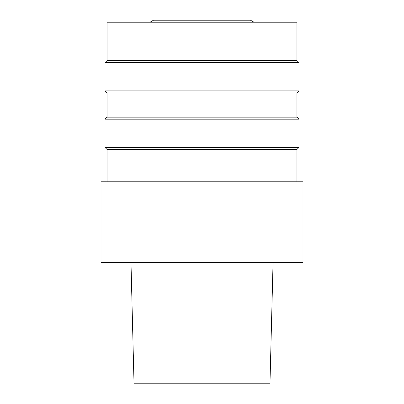 <?xml version="1.0" encoding="UTF-8"?>
<svg xmlns="http://www.w3.org/2000/svg" width="404" height="404" viewBox="0 0 404 404"><rect width="100%" height="100%" fill="white"/><g stroke="black" fill="none" stroke-linecap="round" stroke-linejoin="round"><path stroke-width="0.61" d="M130.982 262.6L134.032 383.8L269.968 383.8L273.059 262.6M202 262.6L302.96 262.6L302.96 181.8L101.04 181.8L101.04 262.6L202 262.6M107.06 181.8L107.06 149.48L296.94 149.48L296.94 181.8M107.06 149.48L105.04 147.46L298.96 147.46L296.94 149.48M107.06 117.16L296.94 117.16L296.94 92.92L107.06 92.92L107.06 117.16L105.04 119.18L298.96 119.18L298.96 147.46M107.06 92.92L105.04 90.9L298.96 90.9L296.94 92.92M107.06 60.6L296.94 60.6L296.94 22.22L107.06 22.22L107.06 60.6L105.04 62.62L298.96 62.62L298.96 90.9M150.02 22.22L153.52 20.2L250.48 20.2L253.98 22.22M105.04 119.18L105.04 147.46M296.94 117.16L298.96 119.18M105.04 62.62L105.04 90.9M296.94 60.6L298.96 62.62"/></g></svg>
